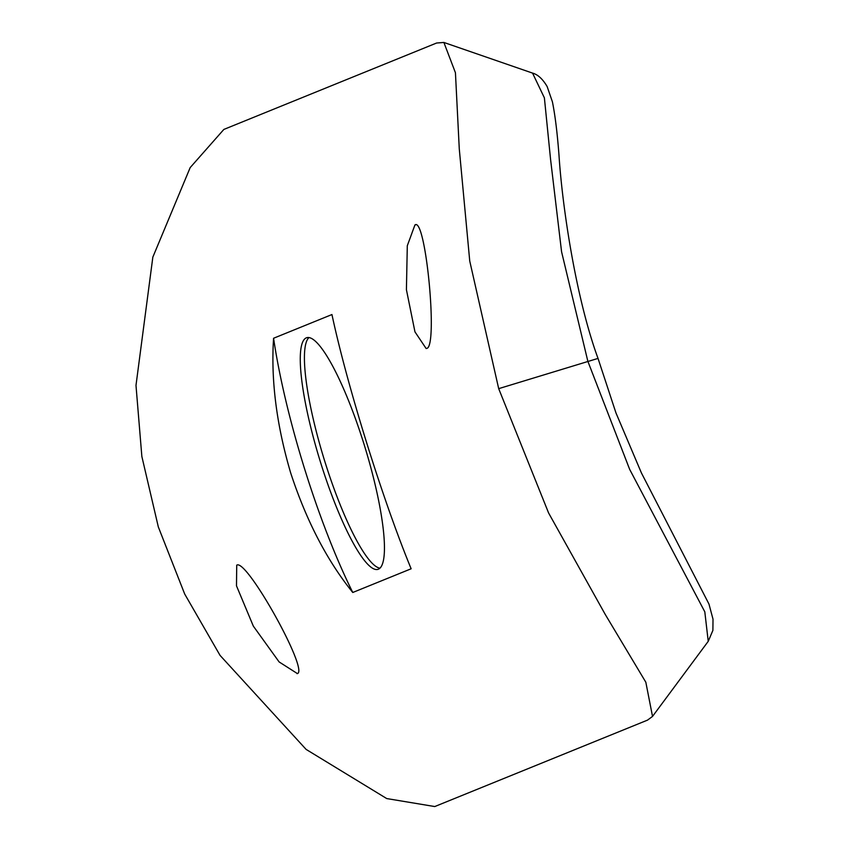 <?xml version="1.0" encoding="UTF-8"?>
<svg xmlns="http://www.w3.org/2000/svg" width="849" height="849" viewBox="0 0 849 849"><rect width="100%" height="100%" fill="white"/><g stroke="black" fill="none" stroke-linecap="round" stroke-linejoin="round"><path stroke-width="1.27" d="M414.906 225.017L407.297 245.764L406.416 289.711L414.959 331.863L426.156 348.536L426.814 348.377C438.19 346.657 425.593 215.72 414.906 225.017L415.554 224.858M297.023 673.639C310.331 672.832 246.369 557.708 236.722 565.19L236.489 585.842L253.331 626.116L279.119 661.933L297.277 673.512M364.168 444.664A121.174 23.454 -107.1 0 0 306.701 337.711A121.174 23.454 -107.1 0 0 320.551 462.376A121.174 23.454 -107.1 0 0 378.017 569.329A121.174 23.454 -107.1 0 0 364.168 444.664M308.94 337.573A121.174 23.454 -107.1 0 0 307.147 340.067A121.174 23.454 -107.1 0 0 324.711 461.092A121.174 23.454 -107.1 0 0 377.052 567.132A121.174 23.454 -107.1 0 0 379.938 568.183M352.77 592.485C327.098 560.68 306.425 520.893 290.74 473.126C276.541 425.031 270.82 380.076 273.58 338.252L331.948 314.544C347.029 385.287 382.612 499.637 411.139 568.777L352.77 592.485A209.83 40.603 -107.1 0 1 304.6 468.86A209.83 40.603 -107.1 0 1 273.58 338.252M223.86 129.43L190.187 167.582L152.841 257.12L135.989 385.393L141.857 456.475L158.317 526.911L184.7 594.045L220.05 655.386L306.096 749.391L386.73 798.569L434.762 806.55L647.5 720.132L652.52 716.429L645.834 682.235L605.22 614.4L548.603 512.987L498.692 388.651L469.741 261.036L459.277 148.893L455.435 72.738L443.878 42.45L436.598 43.023L223.86 129.43M532.556 73.099C537.831 74.532 542.691 78.999 547.127 86.513L552.412 101.848C555.097 115.04 557.305 132.922 559.013 155.484C562.176 205.002 575.526 297.097 598.014 358.363L615.96 412.922L641.441 472.989L708.979 604.074L713.011 619.186L712.895 630.372L708.236 641.335L704.808 611.832L629.671 469.391L587.848 361.281L561.571 251.75L550.566 159.357L544.389 97.858L532.556 73.099L444.112 42.535M498.692 388.651L597.749 358.49M708.236 641.324L652.701 716.174"/></g></svg>
